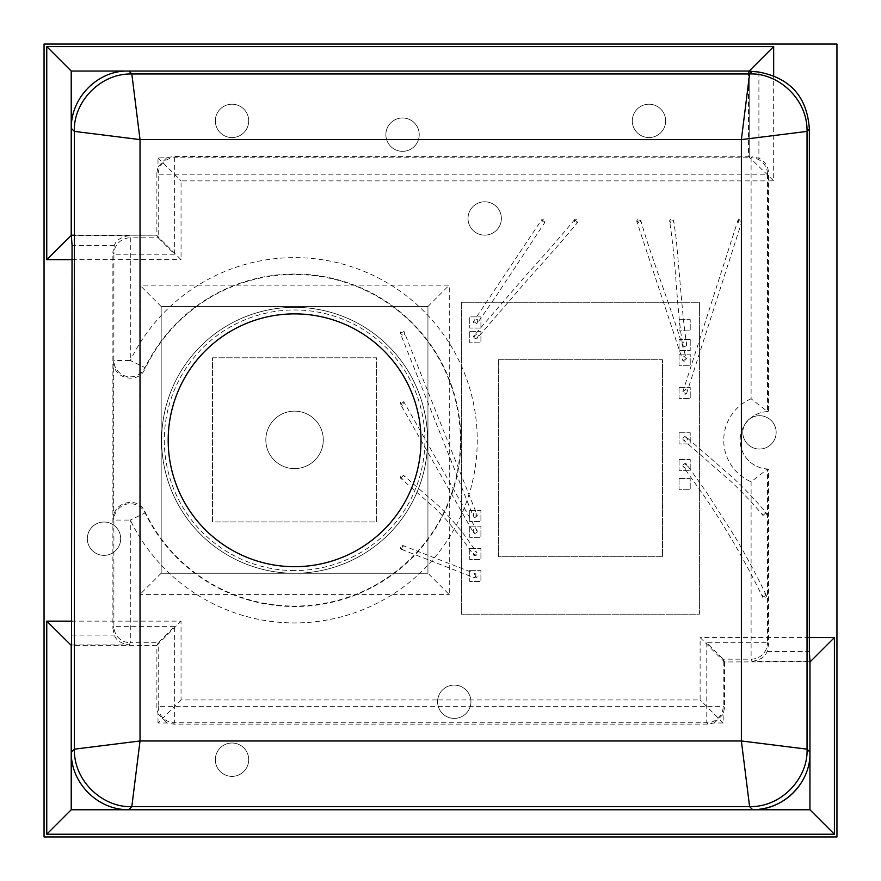 <?xml version="1.0" encoding="UTF-8"?>
<svg xmlns="http://www.w3.org/2000/svg" width="881" height="881" viewBox="0 0 881 881"><rect width="100%" height="100%" fill="white"/><g stroke="black" fill="none" stroke-linecap="round" stroke-linejoin="round"><path stroke-width="0.66" stroke-dasharray="4.41 3.3" d="M752.198 661.356C760.402 659.979 765.358 656.697 767.087 651.5L768.529 644.771L768.529 469.011L767.527 468.978A28.732 28.732 0 0 1 740.161 440.28A28.732 28.732 0 0 1 767.527 411.581L751.108 398.785L751.108 157.787L174.625 157.787A16.42 16.42 135 0 0 158.217 174.207L158.217 237.804L174.625 254.224L113.891 254.224L113.891 360.483A16.42 16.387 8.6 0 0 145.068 367.652A166.234 166.234 0 0 1 398.399 310.431A166.234 166.234 0 0 1 398.399 570.139A166.234 166.234 0 0 1 145.068 512.907L144.902 511.564C138.515 495.904 112.713 501.73 113.671 518.634L113.891 520.076A16.42 16.387 -8.6 0 1 145.068 512.907L130.3 520.076L130.3 642.756L158.217 642.756L174.625 626.347L174.625 722.772L706.782 722.772A16.42 16.42 -45 0 0 723.202 706.364L723.202 659.175L706.782 642.756L767.527 642.756L767.527 468.978L751.108 481.775L751.108 659.175L752.198 661.356L809.518 661.356M113.671 518.634L113.671 361.926L113.891 360.483L130.3 360.483L130.3 237.804L158.217 237.804L156.884 235.161L156.884 172.874L158.217 174.207L767.527 174.207A16.42 16.42 -135 0 0 751.108 157.787L752.132 156.763L758.904 158.25C765.082 161.322 768.287 166.311 768.529 173.205L767.527 174.207L767.527 411.581L768.529 411.559L768.529 173.205M768.529 469.011A28.732 28.732 0 0 1 740.161 440.28A28.732 28.732 0 0 1 768.529 411.559M166.652 157.82L157.996 166.817L157.996 157.82L166.652 157.82L173.326 156.477L752.132 156.763M748.509 71.042L748.509 156.411L773.672 180.869L773.672 75.92M809.98 661.807L724.512 661.95L700.12 637.569L700.12 699.943L437.681 699.943A16.684 16.684 0 0 1 470.839 699.943A16.684 16.684 0 0 1 454.255 718.411A16.684 16.684 0 0 1 437.582 701.728A16.684 16.684 0 0 1 454.255 685.055A16.684 16.684 0 0 1 470.939 701.728A16.684 16.684 0 0 1 454.255 718.411A16.684 16.684 0 0 1 437.681 699.943L181.046 699.943L181.046 621.149L72.055 621.149M724.523 661.807L723.202 659.175L751.108 659.175A16.42 16.409 -26.6 0 0 767.527 642.756L768.529 644.771M174.625 626.347L113.891 626.347L113.891 520.076L130.3 520.076A182.653 182.653 0 0 0 408.641 582.958A182.653 182.653 0 0 0 408.641 297.602A182.653 182.653 0 0 0 130.3 360.483L145.068 367.652L144.902 368.996A165.804 165.804 0 0 1 397.794 310.497A165.804 165.804 0 0 1 397.794 570.062A165.804 165.804 0 0 1 144.902 511.564M156.884 235.161L71.471 235.205L156.598 235.216L181.046 259.664L181.046 180.869L773.672 180.869M74.367 235.205L156.587 235.084L71.339 235.084M71.339 128.373A57.452 57.452 0 0 1 125.014 71.042M120.686 538.698A16.684 16.684 0 0 1 104.002 555.371A16.684 16.684 0 0 1 87.329 538.698A16.684 16.684 0 0 1 104.002 522.015A16.684 16.684 0 0 1 120.686 538.698A16.684 16.684 0 0 1 104.002 555.371A16.684 16.684 0 0 1 87.329 538.698A16.684 16.684 0 0 1 104.002 522.015A16.684 16.684 0 0 1 120.686 538.698M501.377 218.466A16.684 16.684 0 0 1 484.704 235.139A16.684 16.684 0 0 1 468.02 218.466A16.684 16.684 0 0 1 484.704 201.782A16.684 16.684 0 0 1 501.377 218.466A16.684 16.684 0 0 1 484.704 235.139A16.684 16.684 0 0 1 468.02 218.466A16.684 16.684 0 0 1 484.704 201.782A16.684 16.684 0 0 1 501.377 218.466M776.161 432.373A16.684 16.684 0 0 1 759.477 449.046A16.684 16.684 0 0 1 742.804 432.373A16.684 16.684 0 0 1 759.477 415.689A16.684 16.684 0 0 1 776.161 432.373A16.684 16.684 0 0 1 759.477 449.046A16.684 16.684 0 0 1 742.804 432.373A16.684 16.684 0 0 1 759.477 415.689A16.684 16.684 0 0 1 776.161 432.373M498.316 359.723L498.316 556.715L662.479 556.715L662.479 359.723L498.316 359.723L498.316 556.715L662.479 556.715L662.479 359.723L498.316 359.723M541.683 219.754L544.998 222.177A2.048 1.784 -143.9 0 0 541.683 219.754L542.685 223.19L544.998 222.177L495.122 297.602L477.106 323.514L477.766 320.232C477.161 318.801 475.773 319.175 473.593 321.378L476.896 323.779A2.048 1.333 -144 0 1 474.055 323.096A2.048 1.333 -144 0 1 473.593 321.378L541.683 219.754M574.577 219.666L577.76 222.265A2.048 1.74 -140.9 0 0 574.577 219.666L574.335 222.519L577.76 222.265C565.239 237.463 549.083 255.975 529.283 277.779L476.841 338.612C478.636 335.584 478.89 334.02 477.601 333.91L473.681 336.024L476.841 338.612A2.048 1.134 -140.9 0 1 474.892 338.315A2.048 1.134 -140.9 0 1 473.681 336.024L526.221 275.048C546.022 253.232 562.133 234.775 574.577 219.666M636.853 221.538L640.795 220.393A2.048 1.707 163.9 0 0 636.853 221.538L640.002 223.113L640.795 220.393C650.277 254.895 670.948 306.588 686.552 358.963L684.097 356.342C682.753 356.122 682.29 357.488 682.72 360.428L686.629 359.283A2.048 1.31 163.7 0 1 684.581 361.078A2.048 1.31 163.7 0 1 682.72 360.428L636.853 221.538M669.626 221.285L673.679 220.646A2.048 1.718 171 0 0 669.626 221.285L670.694 223.058C672.478 223.895 673.48 223.091 673.679 220.646L676.289 239.676L682.059 305.013C682.753 312.898 684.097 327.611 686.64 344.471L686.673 344.801C685.66 341.784 684.471 341.035 683.116 342.533L682.643 345.418L686.673 344.801A2.048 1.443 171.3 0 1 685.947 345.969A2.048 1.443 171.3 0 1 682.643 345.418L682.588 345.099C680.033 328.195 678.656 313.184 677.918 304.749L675.969 280.819C674.417 258.695 672.302 238.861 669.626 221.285M737.937 220.338L741.835 221.594A2.048 1.63 -162.2 0 0 737.937 220.338L739.082 223.422L741.835 221.594L686.552 393.609L685.847 389.072L682.654 392.375L686.552 393.609A2.048 1.145 -162.3 0 1 684.295 393.983A2.048 1.145 -162.3 0 1 682.654 392.375L737.937 220.338M766.063 512.786L762.913 515.407A2.048 1.806 -39.7 0 0 766.063 512.786C764.146 511.387 762.902 511.674 762.318 513.634L762.913 515.407C754.081 504.648 743.432 493.338 730.955 481.455L683.447 440.037L685.858 440.929C687.918 440.588 687.907 439.167 685.825 436.69L683.204 439.817A2.048 1.432 -50.1 0 1 684.504 436.701A2.048 1.432 -50.1 0 1 685.825 436.69L733.774 478.471C746.361 490.464 757.131 501.895 766.063 512.786M766.327 595.336L762.638 597.142A2.048 1.597 -26 0 0 766.327 595.336C764.675 593.32 763.387 593.155 762.472 594.851L762.638 597.142C753.806 578.74 743.399 559.292 731.395 538.798C720.636 520.869 711.099 505.958 702.785 494.076L682.918 466.225L685.616 468.307C687.687 468.714 687.885 467.216 686.2 463.802L682.918 466.225A2.048 1.233 -36.5 0 1 684.9 463.626A2.048 1.233 -36.5 0 1 686.2 463.802L706.166 491.741L734.93 536.705C746.989 557.31 757.462 576.857 766.327 595.336M44.05 44.05L836.95 44.05L836.95 836.95L44.05 836.95L44.05 44.05M323.294 439.872A28.732 28.732 0 0 1 294.562 468.604A28.732 28.732 0 0 1 265.831 439.872A28.732 28.732 0 0 1 294.562 411.141A28.732 28.732 0 0 1 323.294 439.872A28.732 28.732 0 0 1 294.562 468.604A28.732 28.732 0 0 1 265.831 439.872A28.732 28.732 0 0 1 294.562 411.141A28.732 28.732 0 0 1 323.294 439.872M248.695 759.686A16.684 16.684 0 0 1 232.011 776.37A16.684 16.684 0 0 1 215.338 759.686A16.684 16.684 0 0 1 232.011 743.013A16.684 16.684 0 0 1 248.695 759.686A16.684 16.684 0 0 0 232.011 743.013A16.684 16.684 0 0 0 215.338 759.686A16.684 16.684 0 0 0 232.011 776.37A16.684 16.684 0 0 0 248.695 759.686M248.695 120.895A16.684 16.684 0 0 1 232.011 137.568A16.684 16.684 0 0 1 215.338 120.895A16.684 16.684 0 0 1 232.011 104.211A16.684 16.684 0 0 1 248.695 120.895A16.684 16.684 0 0 0 232.011 104.211A16.684 16.684 0 0 0 215.338 120.895A16.684 16.684 0 0 0 232.011 137.568A16.684 16.684 0 0 0 248.695 120.895M419.235 134.65A16.684 16.684 0 0 1 402.551 151.334A16.684 16.684 0 0 1 385.878 134.65A16.684 16.684 0 0 1 402.551 117.977A16.684 16.684 0 0 1 419.235 134.65A16.684 16.684 0 0 0 402.551 117.977A16.684 16.684 0 0 0 385.878 134.65A16.684 16.684 0 0 0 402.551 151.334A16.684 16.684 0 0 0 419.235 134.65M665.662 120.895A16.684 16.684 0 0 1 648.989 137.568A16.684 16.684 0 0 1 632.305 120.895A16.684 16.684 0 0 1 648.989 104.211A16.684 16.684 0 0 1 665.662 120.895A16.684 16.684 0 0 0 648.989 104.211A16.684 16.684 0 0 0 632.305 120.895A16.684 16.684 0 0 0 648.989 137.568A16.684 16.684 0 0 0 665.662 120.895M212.475 357.796L376.639 357.796L376.639 521.959L212.475 521.959L212.475 357.796L376.639 357.796L376.639 521.959L212.475 521.959L212.475 357.796M724.512 661.95L724.512 707.663L723.18 714.326L723.18 722.993L714.161 722.993L708.115 724.105L173.304 724.105L167.258 722.993L157.996 722.993L181.046 699.943M723.18 722.993L700.12 699.943M714.161 722.993L723.18 714.326M157.996 722.993L157.996 713.742L156.884 707.685L156.884 645.41L158.217 642.756L158.217 706.364L723.202 706.364L724.512 707.663M706.782 642.756L706.782 722.772L708.115 724.105M156.884 645.41L181.046 621.149M156.796 645.399L71.427 645.399M128.791 809.65A57.452 57.452 0 0 1 71.339 752.198M809.947 755.92A57.452 57.452 0 0 1 802.084 781.403M759.356 809.254A57.452 57.452 0 0 1 752.616 809.65M112.889 628.351L114.332 635.091C116.05 640.278 121.016 643.559 129.21 644.936L130.3 642.756A16.42 16.409 26.6 0 1 113.891 626.347L112.889 628.351L112.889 252.208L113.891 254.224A16.42 16.409 153.4 0 1 130.3 237.804L129.21 235.623L71.89 235.623M129.21 235.623C121.016 237 116.05 240.282 114.332 245.48L112.889 252.208M113.671 361.926C112.713 378.83 138.515 384.667 144.902 368.996M427.571 440.28A132.976 132.976 0 0 0 294.606 307.315A132.976 132.976 0 0 0 161.63 440.28A132.976 132.976 0 0 0 294.606 573.256A132.976 132.976 0 0 0 427.571 440.28A132.976 132.976 0 0 0 294.606 307.315A132.976 132.976 0 0 0 161.63 440.28A132.976 132.976 0 0 0 294.606 573.256A132.976 132.976 0 0 0 427.571 440.28M421.085 440.28A126.479 126.479 0 0 1 294.606 566.758A126.479 126.479 0 0 1 168.128 440.28A126.479 126.479 0 0 1 294.606 313.801A126.479 126.479 0 0 1 421.085 440.28M157.996 713.742L167.258 722.993M427.946 573.256L427.946 306.489L161.179 306.489L161.179 573.256L427.946 573.256L427.946 306.489L161.179 306.489L161.179 573.256L427.946 573.256L449.288 594.598L449.288 285.158L139.837 285.158L139.837 594.598L449.288 594.598M161.179 573.256L139.837 594.598M161.179 306.489L139.837 285.158M427.946 306.489L449.288 285.158M400.216 333.073L404.027 331.553A2.048 1.046 158.3 0 0 401.824 331.311A2.048 1.046 158.3 0 0 400.216 333.073L403.52 336.09C404.544 336.234 404.72 334.714 404.027 331.553L477.271 515.352A2.048 1.178 158.1 0 1 475.861 517.059A2.048 1.178 158.1 0 1 473.482 516.872L477.271 515.352C475.762 512.665 474.606 511.707 473.791 512.445L473.339 516.552L400.216 333.073M400.337 403.961L403.894 401.912A2.048 1.322 150.1 0 0 401.549 401.747A2.048 1.322 150.1 0 0 400.337 403.961L403.63 405.756L403.894 401.912L477.183 530.891L473.681 529.04L473.637 532.906L477.183 530.891A2.048 1.41 150.3 0 1 476.103 532.95A2.048 1.41 150.3 0 1 473.637 532.906L400.337 403.961M400.888 478.449L403.355 475.167A2.048 1.498 126.9 0 0 401.868 475.123A2.048 1.498 126.9 0 0 400.492 476.753A2.048 1.498 126.9 0 0 400.888 478.449L403.223 479.143C405.117 478.669 405.161 477.348 403.355 475.167L439.322 506.531C444.332 511.542 453.88 521.486 465.102 535.956L477.15 552.993C475.277 550.922 473.923 550.768 473.108 552.552L473.736 555.206L477.15 552.993A2.048 1.597 146.9 0 1 473.736 555.206L461.842 538.456L446.006 519.526L436.403 509.416L400.888 478.449M401.395 549.348L402.848 545.515A2.048 1.674 110.8 0 0 401.395 549.348L404.137 548.874L402.848 545.515L475.971 573.972L472.91 575.645L474.881 577.925L476.324 574.137A2.048 1.784 110.8 0 1 474.881 577.925L401.395 549.348M469.749 510.429L469.749 521.585L480.916 521.585L480.916 510.429L469.749 510.429L469.749 521.585L480.916 521.585L480.916 510.429L469.749 510.429M461.38 302.271L461.38 614.178L699.415 614.178L699.415 302.271L461.38 302.271L461.38 614.178L699.415 614.178L699.415 302.271L461.38 302.271M480.916 328.04L480.916 316.874L469.749 316.874L469.749 328.04L480.916 328.04L480.916 316.874L469.749 316.874L469.749 328.04L480.916 328.04M679.053 319.671L679.053 330.827L690.219 330.827L690.219 319.671L679.053 319.671L679.053 330.827L690.219 330.827L690.219 319.671L679.053 319.671M469.749 331.652L469.749 342.819L480.916 342.819L480.916 331.652L469.749 331.652L469.749 342.819L480.916 342.819L480.916 331.652L469.749 331.652M469.749 526.188L469.749 537.344L480.916 537.344L480.916 526.188L469.749 526.188L469.749 537.344L480.916 537.344L480.916 526.188L469.749 526.188M469.749 548.345L469.749 559.512L480.916 559.512L480.916 548.345L469.749 548.345L469.749 559.512L480.916 559.512L480.916 548.345L469.749 548.345M690.219 339.372L679.053 339.372L679.053 350.528L690.219 350.528L690.219 339.372L679.053 339.372L679.053 350.528L690.219 350.528L690.219 339.372M679.053 354.14L679.053 365.307L690.219 365.307L690.219 354.14L679.053 354.14L679.053 365.307L690.219 365.307L690.219 354.14L679.053 354.14M679.053 478.581L679.053 489.737L690.219 489.737L690.219 478.581L679.053 478.581L679.053 489.737L690.219 489.737L690.219 478.581L679.053 478.581M679.053 387.299L679.053 398.465L690.219 398.465L690.219 387.299L679.053 387.299L679.053 398.465L690.219 398.465L690.219 387.299L679.053 387.299M679.053 459.53L679.053 470.696L690.219 470.696L690.219 459.53L679.053 459.53L679.053 470.696L690.219 470.696L690.219 459.53L679.053 459.53M679.053 432.78L679.053 443.936L690.219 443.936L690.219 432.78L679.053 432.78L679.053 443.936L690.219 443.936L690.219 432.78L679.053 432.78M469.749 570.348L469.749 581.504L480.916 581.504L480.916 570.348L469.749 570.348L469.749 581.504L480.916 581.504L480.916 570.348L469.749 570.348M748.619 156.477L749.213 156.411L749.213 71.493L749.213 156.411M157.996 157.82L181.046 180.869M156.884 172.874L157.996 166.817M174.625 254.224L174.625 157.787L173.326 156.477M294.606 570.58A130.3 130.3 0 0 1 164.295 440.28A130.3 130.3 0 0 1 294.606 309.98A130.3 130.3 0 0 1 424.906 440.28A130.3 130.3 0 0 1 294.606 570.58M758.904 72.066L758.904 158.25M767.087 651.5L809.353 651.5M749.059 71.471L749.059 156.697M809.353 637.569L700.12 637.569M751.108 398.785A45.14 45.14 0 0 0 751.108 481.775M72.055 259.664L181.046 259.664M173.304 724.105L174.625 722.772A16.42 16.42 45 0 1 158.217 706.364L156.884 707.685M71.89 644.936L129.21 644.936M114.332 245.48L72.055 245.48M72.055 635.091L114.332 635.091"/><path stroke-width="1.32" d="M748.63 71.042L71.218 71.042L748.63 71.042L758.904 72.066C790.411 78.079 807.227 97.086 809.353 129.078L809.353 651.5L809.98 661.807L809.947 809.771L809.925 662.027M809.947 752.077L807.04 749.169L741.384 740.965L749.599 806.622C782.372 807.249 808.306 777.273 807.04 749.169L807.04 131.39C807.679 98.617 777.692 72.671 749.599 73.949L741.384 139.605L807.04 131.39L809.353 129.078M125.014 71.042C95.71 72.286 70.656 99.068 71.339 128.362L71.339 235.084L72.055 245.48L71.339 752.198C70.546 782.879 98.11 810.443 128.791 809.65L752.616 809.65L749.599 806.622L131.82 806.611L140.024 740.965L74.367 749.169C73.74 781.943 103.716 807.888 131.82 806.611L128.791 809.65M751.956 71.581L749.599 73.949L131.82 73.949C99.046 73.31 73.101 103.297 74.367 131.39L140.024 139.605L131.82 73.949L128.912 71.042M421.008 440.28A126.401 126.401 0 0 0 294.606 313.878A126.401 126.401 0 0 0 168.194 440.28A126.401 126.401 0 0 0 294.606 566.681A126.401 126.401 0 0 0 421.008 440.28M809.947 662.027L834.406 637.569L809.353 637.569M71.471 235.216L46.759 259.664L72.055 259.664M71.218 235.205L71.218 71.042L71.218 235.205L74.367 235.205M71.218 71.042L46.759 46.583L46.759 259.664M44.05 44.05L836.95 44.05L836.95 836.95L44.05 836.95L44.05 44.05M71.482 645.608L46.759 621.149L46.759 834.23L834.406 834.23L834.406 637.569M71.339 645.608L71.218 809.771L809.947 809.771L71.218 809.771L46.759 834.23M802.084 781.403A57.452 57.452 0 0 1 759.356 809.254M752.627 809.65C781.943 810.333 808.736 785.246 809.947 755.92M71.218 645.608L71.218 809.771M809.947 809.771L834.406 834.23M749.213 71.042L773.672 46.583L46.759 46.583M71.339 752.198L74.367 749.169L74.367 131.39L71.339 128.373M741.384 139.605L140.024 139.605L140.024 740.965L741.384 740.965L741.384 139.605M72.055 621.149L46.759 621.149M773.672 75.92L773.672 46.583"/></g></svg>
